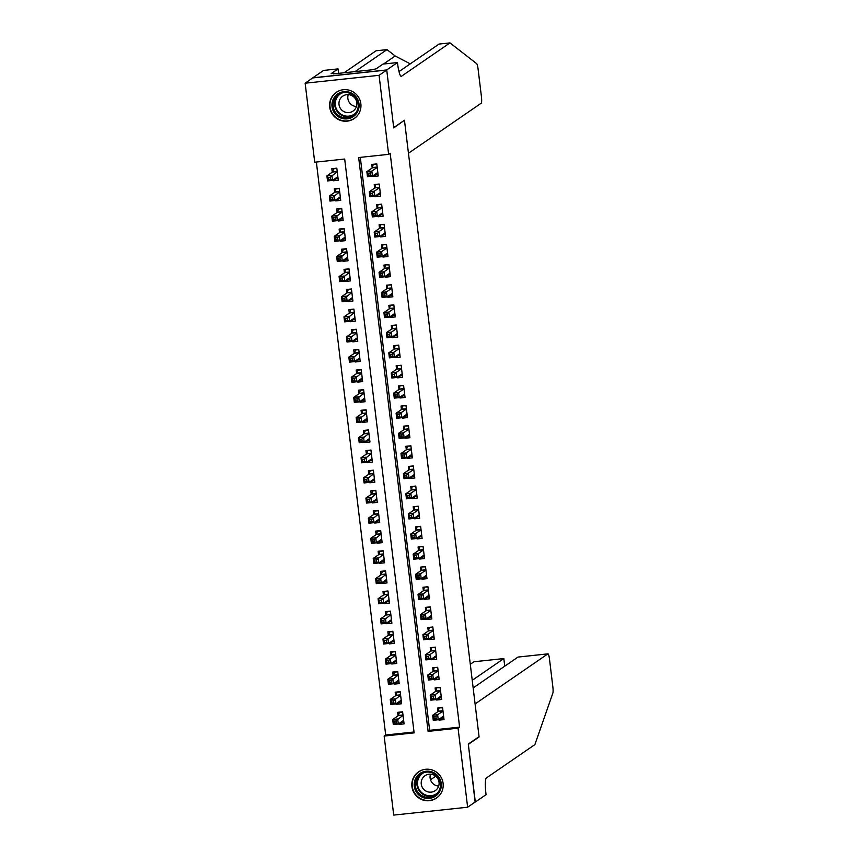 <?xml version="1.0" encoding="UTF-8"?>
<svg xmlns="http://www.w3.org/2000/svg" width="858" height="858" viewBox="0 0 858 858"><rect width="100%" height="100%" fill="white"/><g stroke="black" fill="none" stroke-linecap="round" stroke-linejoin="round"><path stroke-width="1.29" d="M360.853 103.775A15.884 15.605 55.5 0 1 354.268 118.522A15.884 15.605 55.5 0 1 329.697 107.1A15.884 15.605 55.5 0 1 336.272 92.353A15.884 15.605 55.5 0 1 360.853 103.775M443.093 783.322A15.884 15.605 55.5 0 1 436.507 798.069A15.884 15.605 55.5 0 1 411.926 786.647A15.884 15.605 55.5 0 1 418.511 771.9A15.884 15.605 55.5 0 1 443.093 783.322M393.715 815.1L384.159 736.067L414.124 732.871L344.68 159.03L314.714 162.226L305.148 83.205L379.064 75.322L388.631 154.343L358.665 157.54L428.099 731.381L458.065 728.185L467.631 807.217L393.715 815.1M316.355 162.055L385.692 735.016L384.159 736.067M386.722 69.938L393.704 127.627L404.45 120.227L408.451 153.25L481.22 103.196A6.103 0.987 83.9 0 0 481.413 96.525L478.088 69.037A6.103 0.987 83.9 0 0 476.673 63.664L449.978 42.9L401.458 76.265A14.254 2.306 -96.1 0 1 401.265 76.341A14.254 2.306 -96.1 0 1 397.608 63.653L397.469 62.548L386.722 69.938L312.816 77.821L305.148 83.205M373.144 175.665L373.241 176.512L378.239 175.976L376.78 163.899L371.782 164.425L372.211 167.953M375.579 195.796L375.675 196.643L380.673 196.107L379.215 184.03L374.217 184.567L374.646 188.084M378.013 215.937L378.121 216.774L383.108 216.248L381.649 204.161L376.651 204.697L377.08 208.226M380.448 236.068L380.555 236.915L385.542 236.379L384.084 224.303L379.086 224.828L379.515 228.357M382.882 256.199L382.99 257.046L387.988 256.521L386.518 244.433L381.531 244.97L381.949 248.488M385.328 276.34L385.424 277.188L390.422 276.651L388.953 264.564L383.966 265.101L384.395 268.629M387.762 296.471L387.859 297.318L392.857 296.782L391.398 284.706L386.4 285.231L386.829 288.76M390.197 316.613L390.304 317.449L395.291 316.924L393.833 304.837L388.835 305.373L389.264 308.891M392.632 336.744L392.739 337.591L397.726 337.055L396.267 324.978L391.269 325.504L391.698 329.032M395.066 356.874L395.173 357.722L400.171 357.185L398.702 345.109L393.715 345.645L394.133 349.163M397.511 377.016L397.608 377.852L402.606 377.327L401.136 365.24L396.149 365.776L396.578 369.294M399.946 397.147L400.043 397.994L405.04 397.458L403.582 385.381L398.584 385.907L399.013 389.435M402.381 417.278L402.477 418.125L407.475 417.589L406.016 405.512L401.018 406.049L401.447 409.566M404.815 437.419L404.922 438.256L409.909 437.73L408.451 425.643L403.453 426.179L403.882 429.708M407.25 457.55L407.357 458.397L412.344 457.861L410.885 445.785L405.888 446.31L406.317 449.839M409.684 477.681L409.792 478.528L414.789 478.003L413.32 465.915L408.333 466.452L408.751 469.969M412.13 497.822L412.226 498.67L417.224 498.133L415.765 486.046L410.767 486.583L411.196 490.111M414.564 517.953L414.661 518.8L419.659 518.264L418.2 506.188L413.202 506.724L413.631 510.242M416.999 538.095L417.106 538.931L422.093 538.406L420.635 526.319L415.637 526.855L416.066 530.373M419.433 558.226L419.541 559.073L424.528 558.537L423.069 546.46L418.071 546.986L418.5 550.514M421.868 578.356L421.975 579.204L426.973 578.667L425.504 566.591L420.517 567.127L420.935 570.645M424.313 598.498L424.41 599.334L429.408 598.809L427.938 586.722L422.951 587.258L423.38 590.776M426.748 618.629L426.844 619.476L431.842 618.94L430.384 606.863L425.386 607.389L425.815 610.917M429.182 638.76L429.279 639.607L434.277 639.071L432.818 626.994L427.82 627.53L428.249 631.048M431.617 658.901L431.724 659.738L436.711 659.212L435.253 647.125L430.255 647.661L430.684 651.19M434.051 679.032L434.159 679.879L439.146 679.343L437.687 667.267L432.7 667.792L433.118 671.321M436.497 699.163L436.593 700.01L441.591 699.485L440.122 687.397L435.135 687.934L435.553 691.451M402.091 722.339L399.077 724.409L398.981 723.562M399.077 724.409L404.075 723.873L402.606 711.797L397.619 712.333L398.048 715.851M399.656 702.198L396.643 704.279L396.535 703.431M396.643 704.279L401.641 703.742L400.171 691.666L395.184 692.192L395.602 695.72M397.222 682.067L394.208 684.137L394.101 683.3M394.208 684.137L399.195 683.611L397.737 671.524L392.739 672.061L393.168 675.578M394.787 661.936L391.774 664.006L391.666 663.159M391.774 664.006L396.761 663.47L395.302 651.394L390.304 651.919L390.733 655.448M392.342 641.795L389.328 643.875L389.232 643.028M389.328 643.875L394.326 643.339L392.867 631.252L387.87 631.788L388.299 635.317M389.907 621.664L386.894 623.734L386.797 622.887M386.894 623.734L391.891 623.208L390.422 611.121L385.435 611.657L385.864 615.175M387.473 601.533L384.459 603.603L384.352 602.756M384.459 603.603L389.457 603.067L387.988 590.99L383 591.516L383.419 595.044M385.038 581.392L382.024 583.461L381.917 582.625M382.024 583.461L387.012 582.936L385.553 570.849L380.555 571.385L380.984 574.914M382.604 561.261L379.59 563.331L379.483 562.483M379.59 563.331L384.577 562.794L383.118 550.718L378.121 551.254L378.55 554.772M380.158 541.119L377.145 543.2L377.048 542.353M377.145 543.2L382.142 542.664L380.684 530.587L375.686 531.113L376.115 534.641M377.724 520.988L374.71 523.058L374.614 522.222M374.71 523.058L379.708 522.533L378.249 510.446L373.251 510.982L373.68 514.5M375.289 500.858L372.275 502.927L372.168 502.08M372.275 502.927L377.273 502.391L375.804 490.315L370.817 490.851L371.235 494.369M372.855 480.716L369.841 482.797L369.734 481.949M369.841 482.797L374.828 482.26L373.369 470.184L368.382 470.71L368.801 474.238M370.42 460.585L367.406 462.655L367.299 461.819M367.406 462.655L372.393 462.13L370.935 450.042L365.937 450.579L366.366 454.096M367.975 440.454L364.961 442.524L364.864 441.677M364.961 442.524L369.959 441.988L368.5 429.912L363.502 430.437L363.931 433.966M365.54 420.313L362.526 422.393L362.43 421.546M362.526 422.393L367.524 421.857L366.066 409.77L361.068 410.306L361.497 413.835M363.106 400.182L360.092 402.252L359.995 401.405M360.092 402.252L365.09 401.716L363.62 389.639L358.633 390.175L359.062 393.693M360.671 380.051L357.657 382.121L357.55 381.274M357.657 382.121L362.655 381.585L361.186 369.508L356.199 370.034L356.617 373.562M358.236 359.91L355.223 361.979L355.115 361.143M355.223 361.979L360.21 361.454L358.751 349.367L353.753 349.903L354.182 353.432M355.802 339.779L352.788 341.849L352.681 341.001M352.788 341.849L357.775 341.312L356.317 329.236L351.319 329.772L351.748 333.29M353.357 319.637L350.343 321.718L350.246 320.871M350.343 321.718L355.341 321.182L353.882 309.105L348.884 309.631L349.313 313.159M350.922 299.506L347.908 301.576L347.812 300.74M347.908 301.576L352.906 301.051L351.437 288.964L346.45 289.5L346.879 293.018M348.487 279.376L345.474 281.445L345.366 280.598M345.474 281.445L350.472 280.909L349.002 268.833L344.015 269.369L344.433 272.887M346.053 259.234L343.039 261.315L342.932 260.467M343.039 261.315L348.026 260.778L346.568 248.702L341.57 249.228L341.999 252.756M343.618 239.103L340.605 241.173L340.497 240.337M340.605 241.173L345.592 240.648L344.133 228.56L339.135 229.097L339.564 232.615M341.173 218.972L338.159 221.042L338.063 220.195M338.159 221.042L343.157 220.506L341.699 208.43L336.701 208.955L337.13 212.484M338.738 198.831L335.725 200.911L335.628 200.064M335.725 200.911L340.723 200.375L339.264 188.288L334.266 188.824L334.695 192.353M385.692 735.016L414.017 731.992M333.194 179.923L333.29 180.77L338.288 180.234L336.819 168.157L331.832 168.694L332.25 172.211M360.306 157.368L429.644 730.33L459.598 727.134L390.165 153.292L388.631 154.343M438.931 719.304L439.028 720.152L444.026 719.615L442.567 707.528L437.569 708.065L437.998 711.593M312.827 77.928L386.744 70.034L393.747 127.928L403.925 120.592M404.493 120.528L479.054 736.657L468.307 744.047L475.311 801.93L467.631 807.217M386.744 70.034L379.064 75.322M459.598 727.134L458.065 728.185M429.644 730.33L428.099 731.381M442.042 718.071L439.028 720.152M336.304 178.7L333.29 180.77M439.607 697.94L436.593 700.01M437.172 677.809L434.159 679.879M434.738 657.668L431.724 659.738M432.293 637.537L429.279 639.607M429.858 617.395L426.844 619.476M427.423 597.265L424.41 599.334M424.989 577.134L421.975 579.204M422.554 556.992L419.541 559.073M420.12 536.861L417.106 538.931M417.674 516.731L414.661 518.8M415.24 496.589L412.226 498.67M412.805 476.458L409.792 478.528M410.371 456.327L407.357 458.397M407.936 436.186L404.922 438.256M405.491 416.055L402.477 418.125M403.056 395.913L400.043 397.994M400.622 375.783L397.608 377.852M398.187 355.652L395.173 357.722M395.752 335.51L392.739 337.591M393.318 315.379L390.304 317.449M390.873 295.249L387.859 297.318M388.438 275.107L385.424 277.188M386.003 254.976L382.99 257.046M383.569 234.845L380.555 236.915M381.134 214.704L378.121 216.774M378.689 194.573L375.675 196.643M376.254 174.431L373.241 176.512M440.465 718.243L443.811 717.889M439.446 707.861L442.599 707.818M435.928 716.677L433.934 716.891L434.18 718.907L436.175 718.693L435.928 716.677L437.644 714.735L438.256 719.765L433.258 720.302L432.657 715.261L437.644 714.735L442.985 711.057M443.597 716.087L438.256 719.765L436.175 718.693M433.934 716.891L432.657 715.261L438.245 711.421L438.953 708.204M434.18 718.907L433.258 720.302M399.496 712.129L398.284 715.679L392.696 719.53L397.694 718.993L398.305 724.023L403.646 720.355M402.649 712.076L399.002 712.472M403.861 722.146L400.514 722.5M396.224 722.951L398.305 724.023L393.307 724.56L392.696 719.53L393.983 721.149L394.23 723.165L396.224 722.951L395.978 720.935L393.983 721.149M403.035 715.315L395.978 720.935M393.307 724.56L394.23 723.165M438.61 776.769A13.739 13.514 55.5 0 1 435.918 795.859A13.739 13.514 55.5 0 1 416.902 792.856A13.739 13.514 55.5 0 1 419.583 773.766A13.739 13.514 55.5 0 1 438.61 776.769M417.857 792.149A12.72 12.505 -124.5 0 0 435.113 795.194A12.72 12.505 -124.5 0 0 437.955 777.262A12.72 12.505 -124.5 0 0 420.699 774.227A12.72 12.505 -124.5 0 0 417.857 792.149M438.674 786.078A9.063 8.902 55.5 0 1 430.48 774.173M422.994 788.47A9.063 8.902 -124.5 0 0 435.285 790.626A9.063 8.902 -124.5 0 0 437.301 777.863A9.063 8.902 -124.5 0 0 425.01 775.707A9.063 8.902 -124.5 0 0 422.994 788.47M423.487 769.658A15.776 15.508 -124.5 0 0 415.293 794.047A15.776 15.508 -124.5 0 0 440.379 794.218M356.37 97.222A13.739 13.514 55.5 0 1 353.689 116.313A13.739 13.514 55.5 0 1 334.663 113.31A13.739 13.514 55.5 0 1 337.355 94.219A13.739 13.514 55.5 0 1 356.37 97.222M335.617 112.602A12.72 12.505 -124.5 0 0 352.885 115.648A12.72 12.505 -124.5 0 0 355.727 97.715A12.72 12.505 -124.5 0 0 338.46 94.68A12.72 12.505 -124.5 0 0 335.617 112.602M356.435 106.531A9.063 8.902 55.5 0 1 348.241 94.616M340.755 108.923A9.063 8.902 -124.5 0 0 353.046 111.079A9.063 8.902 -124.5 0 0 355.073 98.316A9.063 8.902 -124.5 0 0 342.782 96.15A9.063 8.902 -124.5 0 0 340.755 108.923M341.248 90.111A15.776 15.508 -124.5 0 0 333.054 114.5A15.776 15.508 -124.5 0 0 358.151 114.672M475.128 802.058L468.339 744.347L479.086 736.958L475.085 703.935L547.865 653.882L517.996 657.067L473.155 687.912M518.264 657.046L547.94 653.85A6.103 0.987 83.9 0 1 549.517 659.287L552.842 686.775A6.103 0.987 83.9 0 1 552.852 693.125L534.888 744.594L486.379 777.959A14.254 2.306 83.9 0 0 485.928 793.532L486.068 794.647L475.321 802.037M430.501 779.793L435.725 776.211M478.528 737.022L479.086 736.958M472.232 680.308L503.818 658.579L473.948 661.775A6.103 0.987 -96.1 0 1 474.034 661.743A6.103 0.987 -96.1 0 1 474.12 661.754M470.291 664.285L473.948 661.775M504.815 666.14L503.818 658.579L504.74 666.194M410.263 63.857L395.184 55.985L387.001 49.614L355.04 71.6M387.001 49.614L376.061 50.783L344.101 72.769M449.978 42.9L439.039 44.069L399.002 71.6M397.469 62.548L382.99 64.093L376.115 68.822L371.997 69.798L333.44 73.906L334.363 73.273L331.167 73.616L338.041 68.887L323.563 70.431L312.816 77.821M338.588 73.359L338.041 68.887M438.03 698.112L441.377 697.747M437.012 687.73L440.165 687.687M433.494 696.546L431.499 696.75L431.746 698.766L433.74 698.551L433.494 696.546L435.21 694.594L435.821 699.635L430.823 700.16L430.212 695.13L435.21 694.594L440.551 690.926M441.162 695.956L435.821 699.635L433.74 698.551M431.499 696.75L430.212 695.13L435.8 691.291L436.507 688.073M431.746 698.766L430.823 700.16M435.596 677.97L438.942 677.616M434.577 667.599L437.719 667.545M431.059 676.404L429.064 676.619L429.3 678.635L431.306 678.421L431.059 676.404L432.775 674.463L433.387 679.493L428.389 680.029L427.777 674.999L432.775 674.463L438.116 670.784M438.728 675.825L433.387 679.493L431.306 678.421M429.064 676.619L427.777 674.999L433.365 671.149L434.073 667.942M429.3 678.635L428.389 680.029M433.161 657.839L436.507 657.485M432.132 647.458L435.285 647.415M428.625 656.273L426.619 656.488L426.866 658.494L428.861 658.29L428.625 656.273L430.341 654.332L430.941 659.362L425.954 659.899L425.343 654.858L430.341 654.332L435.682 650.654M436.293 655.684L430.941 659.362L428.861 658.29M426.619 656.488L425.343 654.858L430.93 651.018L431.638 647.801M426.866 658.494L425.954 659.899M430.727 637.698L434.073 637.344M429.697 627.327L432.85 627.284M426.19 636.132L424.184 636.346L424.431 638.363L426.426 638.148L426.19 636.132L427.895 634.191L428.507 639.231L423.52 639.757L422.908 634.727L427.895 634.191L433.247 630.523M433.848 635.553L428.507 639.231L426.426 638.148M424.184 636.346L422.908 634.727L428.496 630.877L429.204 627.67M424.431 638.363L423.52 639.757M397.061 691.998L395.849 695.548L390.261 699.388L395.259 698.862L395.87 703.892L401.212 700.214M400.203 691.945L396.557 692.331M401.426 702.016L398.08 702.37M393.79 702.82L395.87 703.892L390.873 704.429L390.261 699.388L391.548 701.018L391.784 703.034L393.79 702.82L393.543 700.804L391.548 701.018M400.6 695.184L393.543 700.804M390.873 704.429L391.784 703.034M394.616 671.857L393.414 675.418L387.827 679.257L392.825 678.721L393.425 683.762L398.777 680.083M397.769 671.814L394.122 672.2M398.991 681.874L395.645 682.239M391.345 682.678L393.425 683.762L388.438 684.287L387.827 679.257L389.114 680.887L389.35 682.893L391.345 682.678L391.109 680.673L389.114 680.887M398.166 675.053L391.109 680.673M388.438 684.287L389.35 682.893M392.181 651.726L390.98 655.276L385.392 659.126L390.379 658.59L390.991 663.62L396.332 659.952M395.334 651.672L391.688 652.069M396.557 661.743L393.211 662.097M388.91 662.548L390.991 663.62L386.003 664.156L385.392 659.126L386.668 660.746L386.915 662.762L388.91 662.548L388.674 660.531L386.668 660.746M395.731 654.911L388.674 660.531M386.003 664.156L386.915 662.762M389.746 631.585L388.545 635.145L382.958 638.985L387.945 638.459L388.556 643.489L393.897 639.811M392.9 631.542L389.253 631.928M394.112 641.612L390.776 641.966M386.475 642.417L388.556 643.489L383.558 644.026L382.958 638.985L384.234 640.615L384.481 642.631L386.475 642.417L386.229 640.4L384.234 640.615M393.286 634.781L386.229 640.4M383.558 644.026L384.481 642.631M428.292 617.567L431.628 617.213M427.263 607.196L430.416 607.142M423.745 616.001L421.75 616.216L421.997 618.232L423.991 618.017L423.745 616.001L425.461 614.06L426.072 619.09L421.074 619.626L420.474 614.585L425.461 614.06L430.802 610.381M431.413 615.422L426.072 619.09L423.991 618.017M421.75 616.216L420.474 614.585L426.061 610.746L426.769 607.528M421.997 618.232L421.074 619.626M387.312 611.454L386.1 615.014L380.512 618.854L385.51 618.318L386.121 623.358L391.462 619.68M390.465 611.411L386.819 611.797M391.677 621.471L388.331 621.835M384.041 622.275L386.121 623.358L381.124 623.884L380.512 618.854L381.799 620.473L382.046 622.49L384.041 622.275L383.794 620.27L381.799 620.473M390.851 614.65L383.794 620.27M381.124 623.884L382.046 622.49M425.847 597.436L429.193 597.071M424.828 587.054L427.981 587.011M421.31 595.87L419.315 596.085L419.562 598.09L421.557 597.876L421.31 595.87L423.026 593.918L423.637 598.959L418.64 599.485L418.028 594.455L423.026 593.918L428.367 590.25M428.979 595.28L423.637 598.959L421.557 597.876M419.315 596.085L418.028 594.455L423.616 590.615L424.335 587.398M419.562 598.09L418.64 599.485M384.877 591.323L383.665 594.873L378.078 598.723L383.076 598.187L383.687 603.217L389.028 599.549M388.02 591.269L384.373 591.666M389.242 601.34L385.896 601.694M381.606 602.144L383.687 603.217L378.689 603.753L378.078 598.723L379.365 600.343L379.601 602.359L381.606 602.144L381.36 600.128L379.365 600.343M388.417 594.508L381.36 600.128M378.689 603.753L379.601 602.359M423.412 577.295L426.758 576.941M422.393 566.923L425.536 566.87M418.876 575.729L416.881 575.943L417.117 577.96L419.122 577.745L418.876 575.729L420.592 573.788L421.203 578.818L416.205 579.354L415.594 574.324L420.592 573.788L425.933 570.109M426.544 575.15L421.203 578.818L419.122 577.745M416.881 575.943L415.594 574.324L421.181 570.473L421.889 567.267M417.117 577.96L416.205 579.354M382.432 571.181L381.231 574.742L375.643 578.582L380.641 578.056L381.242 583.086L386.593 579.407M385.585 571.138L381.939 571.525M386.808 581.209L383.462 581.563M379.172 582.014L381.242 583.086L376.254 583.622L375.643 578.582L376.93 580.212L377.166 582.217L379.172 582.014L378.925 579.997L376.93 580.212M385.982 574.377L378.925 579.997M376.254 583.622L377.166 582.217M420.978 557.164L424.324 556.81M419.948 546.793L423.101 546.739M416.441 555.598L414.446 555.812L414.682 557.829L416.688 557.614L416.441 555.598L418.157 553.657L418.758 558.687L413.771 559.223L413.159 554.182L418.157 553.657L423.498 549.978M424.109 555.008L418.758 558.687L416.688 557.614M414.446 555.812L413.159 554.182L418.747 550.343L419.455 547.125M414.682 557.829L413.771 559.223M379.997 551.05L378.796 554.6L373.209 558.451L378.206 557.915L378.807 562.955L384.148 559.277M383.151 551.008L379.504 551.394M384.373 561.068L381.027 561.422M376.726 561.872L378.807 562.955L373.82 563.481L373.209 558.451L374.485 560.07L374.731 562.087L376.726 561.872L376.49 559.856L374.485 560.07M383.547 554.247L376.49 559.856M373.82 563.481L374.731 562.087M418.543 537.033L421.889 536.668M417.514 526.651L420.667 526.608M414.006 535.467L412.001 535.682L412.248 537.687L414.242 537.473L414.006 535.467L415.712 533.515L416.323 538.556L411.336 539.081L410.725 534.051L415.712 533.515L421.064 529.847M421.664 534.877L416.323 538.556L414.242 537.473M412.001 535.682L410.725 534.051L416.312 530.212L417.02 526.994M412.248 537.687L411.336 539.081M377.563 530.92L376.362 534.47L370.774 538.309L375.761 537.784L376.372 542.814L381.713 539.146M380.716 530.866L377.07 531.252M381.939 540.937L378.593 541.291M374.292 541.741L376.372 542.814L371.375 543.35L370.774 538.309L372.05 539.939L372.297 541.956L374.292 541.741L374.045 539.725L372.05 539.939M381.102 534.105L374.045 539.725M371.375 543.35L372.297 541.956M416.109 516.891L419.444 516.537M415.079 506.52L418.232 506.467M411.561 515.326L409.566 515.54L409.813 517.556L411.808 517.342L411.561 515.326L413.277 513.384L413.888 518.414L408.891 518.951L408.29 513.921L413.277 513.384L418.618 509.706M419.23 514.746L413.888 518.414L411.808 517.342M409.566 515.54L408.29 513.921L413.878 510.07L414.586 506.864M409.813 517.556L408.891 518.951M375.128 510.778L373.927 514.339L368.339 518.178L373.327 517.642L373.938 522.683L379.279 519.004M378.281 510.735L374.635 511.121M379.493 520.795L376.147 521.16M371.857 521.6L373.938 522.683L368.94 523.208L368.339 518.178L369.616 519.809L369.862 521.814L371.857 521.6L371.611 519.594L369.616 519.809M378.668 513.974L371.611 519.594M368.94 523.208L369.862 521.814M413.663 496.761L417.009 496.407M412.644 486.379L415.798 486.336M409.127 495.195L407.132 495.409L407.378 497.425L409.373 497.211L409.127 495.195L410.843 493.253L411.454 498.284L406.456 498.82L405.845 493.779L410.843 493.253L416.184 489.575M416.795 494.605L411.454 498.284L409.373 497.211M407.132 495.409L405.845 493.779L411.443 489.939L412.151 486.722M407.378 497.425L406.456 498.82M372.694 490.647L371.482 494.197L365.894 498.048L370.892 497.511L371.503 502.541L376.844 498.873M375.847 490.594L372.19 490.99M377.059 500.664L373.713 501.018M369.423 501.469L371.503 502.541L366.505 503.078L365.894 498.048L367.181 499.667L367.428 501.683L369.423 501.469L369.176 499.453L367.181 499.667M376.233 493.833L369.176 499.453M366.505 503.078L367.428 501.683M411.229 476.63L414.575 476.265M410.21 466.248L413.363 466.205M406.692 475.064L404.697 475.268L404.944 477.284L406.939 477.069L406.692 475.064L408.408 473.112L409.019 478.153L404.021 478.678L403.41 473.648L408.408 473.112L413.749 469.444M414.36 474.474L409.019 478.153L406.939 477.069M404.697 475.268L403.41 473.648L408.998 469.809L409.706 466.591M404.944 477.284L404.021 478.678M370.259 470.516L369.047 474.066L363.46 477.906L368.457 477.38L369.069 482.411L374.41 478.732M373.402 470.463L369.755 470.849M374.624 480.534L371.278 480.888M366.988 481.338L369.069 482.411L364.071 482.947L363.46 477.906L364.747 479.536L364.982 481.553L366.988 481.338L366.741 479.322L364.747 479.536M373.798 473.702L366.741 479.322M364.071 482.947L364.982 481.553M408.794 456.488L412.14 456.134M407.764 446.117L410.918 446.063M404.257 454.922L402.263 455.137L402.499 457.153L404.504 456.939L404.257 454.922L405.973 452.981L406.585 458.011L401.587 458.547L400.976 453.517L405.973 452.981L411.314 449.302M411.926 454.343L406.585 458.011L404.504 456.939M402.263 455.137L400.976 453.517L406.563 449.667L407.271 446.46M402.499 457.153L401.587 458.547M367.814 450.375L366.613 453.936L361.025 457.775L366.023 457.239L366.623 462.28L371.975 458.601M370.967 450.332L367.321 450.718M372.19 460.392L368.843 460.757M364.543 461.196L366.623 462.28L361.636 462.805L361.025 457.775L362.301 459.405L362.548 461.411L364.543 461.196L364.307 459.191L362.301 459.405M371.364 453.571L364.307 459.191M361.636 462.805L362.548 461.411M406.36 436.357L409.706 436.003M405.33 425.976L408.483 425.933M401.823 434.791L399.817 435.006L400.064 437.012L402.059 436.808L401.823 434.791L403.539 432.85L404.139 437.88L399.152 438.417L398.541 433.376L403.539 432.85L408.88 429.172M409.491 434.202L404.139 437.88L402.059 436.808M399.817 435.006L398.541 433.376L404.129 429.536L404.837 426.319M400.064 437.012L399.152 438.417M365.379 430.244L364.178 433.794L358.59 437.644L363.577 437.108L364.189 442.138L369.53 438.47M368.532 430.19L364.886 430.587M369.755 440.261L366.409 440.615M362.108 441.066L364.189 442.138L359.202 442.674L358.59 437.644L359.867 439.264L360.113 441.28L362.108 441.066L361.872 439.049L359.867 439.264M368.929 433.429L361.872 439.049M359.202 442.674L360.113 441.28M403.925 416.216L407.271 415.862M402.895 405.845L406.049 405.802M399.378 414.65L397.383 414.864L397.629 416.881L399.624 416.666L399.378 414.65L401.094 412.709L401.705 417.749L396.718 418.275L396.106 413.245L401.094 412.709L406.445 409.041M407.046 414.071L401.705 417.749L399.624 416.666M397.383 414.864L396.106 413.245L401.694 409.395L402.402 406.188M397.629 416.881L396.718 418.275M362.945 410.103L361.744 413.663L356.156 417.503L361.143 416.977L361.754 422.007L367.095 418.329M366.098 410.06L362.451 410.446M367.31 420.13L363.974 420.484M359.674 420.935L361.754 422.007L356.756 422.544L356.156 417.503L357.432 419.133L357.679 421.149L359.674 420.935L359.427 418.919L357.432 419.133M366.484 413.299L359.427 418.919M356.756 422.544L357.679 421.149M401.48 396.085L404.826 395.731M400.461 385.714L403.614 385.66M396.943 394.519L394.948 394.734L395.195 396.75L397.19 396.535L396.943 394.519L398.659 392.578L399.27 397.608L394.272 398.144L393.672 393.103L398.659 392.578L404 388.899M404.611 393.94L399.27 397.608L397.19 396.535M394.948 394.734L393.672 393.103L399.26 389.264L399.967 386.046M395.195 396.75L394.272 398.144M360.51 389.972L359.298 393.532L353.711 397.372L358.708 396.836L359.32 401.876L364.661 398.198M363.663 389.929L360.017 390.315M364.875 399.989L361.529 400.354M357.239 400.793L359.32 401.876L354.322 402.402L353.711 397.372L354.998 398.991L355.244 401.008L357.239 400.793L356.992 398.788L354.998 398.991M364.049 393.168L356.992 398.788M354.322 402.402L355.244 401.008M399.045 375.954L402.391 375.589M398.026 365.572L401.179 365.529M394.508 374.388L392.514 374.603L392.76 376.608L394.755 376.394L394.508 374.388L396.224 372.436L396.836 377.477L391.838 378.003L391.227 372.973L396.224 372.436L401.565 368.768M402.177 373.798L396.836 377.477L394.755 376.394M392.514 374.603L391.227 372.973L396.814 369.133L397.522 365.916M392.76 376.608L391.838 378.003M358.076 369.841L356.864 373.391L351.276 377.241L356.274 376.705L356.885 381.735L362.226 378.067M361.218 369.787L357.571 370.184M362.441 379.858L359.094 380.212M354.804 380.662L356.885 381.735L351.887 382.271L351.276 377.241L352.563 378.861L352.799 380.877L354.804 380.662L354.558 378.646L352.563 378.861M361.615 373.026L354.558 378.646M351.887 382.271L352.799 380.877M396.611 355.813L399.957 355.459M395.592 345.442L398.734 345.388M392.074 354.247L390.079 354.461L390.315 356.478L392.321 356.263L392.074 354.247L393.79 352.306L394.401 357.336L389.403 357.872L388.792 352.842L393.79 352.306L399.131 348.627M399.742 353.668L394.401 357.336L392.321 356.263M390.079 354.461L388.792 352.842L394.38 348.991L395.088 345.785M390.315 356.478L389.403 357.872M355.63 349.699L354.429 353.26L348.841 357.1L353.839 356.574L354.44 361.604L359.792 357.925M358.783 349.656L355.137 350.043M360.006 359.727L356.66 360.081M352.37 360.532L354.44 361.604L349.453 362.14L348.841 357.1L350.128 358.73L350.364 360.735L352.37 360.532L352.123 358.515L350.128 358.73M359.18 352.895L352.123 358.515M349.453 362.14L350.364 360.735M394.176 335.682L397.522 335.328M393.146 325.311L396.299 325.257M389.639 334.116L387.634 334.33L387.88 336.347L389.875 336.132L389.639 334.116L391.355 332.175L391.956 337.205L386.969 337.741L386.357 332.7L391.355 332.175L396.696 328.496M397.308 333.526L391.956 337.205L389.875 336.132M387.634 334.33L386.357 332.7L391.945 328.861L392.653 325.643M387.88 336.347L386.969 337.741M353.196 329.569L351.995 333.119L346.407 336.969L351.394 336.433L352.005 341.473L357.346 337.795M356.349 329.526L352.702 329.912M357.571 339.586L354.225 339.94M349.925 340.39L352.005 341.473L347.018 341.999L346.407 336.969L347.683 338.588L347.93 340.605L349.925 340.39L349.689 338.374L347.683 338.588M356.746 332.765L349.689 338.374M347.018 341.999L347.93 340.605M391.741 315.551L395.088 315.186M390.712 305.169L393.865 305.126M387.205 313.985L385.199 314.2L385.446 316.205L387.441 315.991L387.205 313.985L388.91 312.033L389.521 317.074L384.534 317.599L383.923 312.569L388.91 312.033L394.262 308.365M394.862 313.395L389.521 317.074L387.441 315.991M385.199 314.2L383.923 312.569L389.511 308.73L390.218 305.512M385.446 316.205L384.534 317.599M350.761 309.438L349.56 312.988L343.972 316.827L348.959 316.302L349.571 321.332L354.912 317.664M353.914 309.384L350.268 309.77M355.126 319.455L351.791 319.809M347.49 320.259L349.571 321.332L344.573 321.868L343.972 316.827L345.248 318.457L345.495 320.474L347.49 320.259L347.243 318.243L345.248 318.457M354.3 312.623L347.243 318.243M344.573 321.868L345.495 320.474M389.307 295.409L392.642 295.055M388.277 285.038L391.43 284.985M384.759 293.844L382.765 294.058L383.011 296.074L385.006 295.86L384.759 293.844L386.475 291.902L387.087 296.932L382.089 297.469L381.488 292.439L386.475 291.902L391.816 288.224M392.428 293.264L387.087 296.932L385.006 295.86M382.765 294.058L381.488 292.439L387.076 288.588L387.784 285.382M383.011 296.074L382.089 297.469M348.327 289.296L347.125 292.857L341.527 296.696L346.525 296.16L347.136 301.201L352.477 297.522M351.48 289.253L347.833 289.639M352.692 299.313L349.345 299.678M345.055 300.118L347.136 301.201L342.138 301.726L341.527 296.696L342.814 298.327L343.061 300.332L345.055 300.118L344.809 298.112L342.814 298.327M351.866 292.492L344.809 298.112M342.138 301.726L343.061 300.332M386.861 275.279L390.208 274.925M385.843 264.897L388.996 264.854M382.325 273.713L380.33 273.927L380.577 275.944L382.571 275.729L382.325 273.713L384.041 271.772L384.652 276.802L379.654 277.338L379.043 272.297L384.041 271.772L389.382 268.093M389.993 273.123L384.652 276.802L382.571 275.729M380.33 273.927L379.043 272.297L384.631 268.457L385.349 265.24M380.577 275.944L379.654 277.338M345.892 269.165L344.68 272.715L339.092 276.566L344.09 276.029L344.701 281.059L350.043 277.391M349.045 269.112L345.388 269.509M350.257 279.182L346.911 279.536M342.621 279.987L344.701 281.059L339.704 281.596L339.092 276.566L340.379 278.185L340.626 280.201L342.621 279.987L342.374 277.971L340.379 278.185M349.431 272.351L342.374 277.971M339.704 281.596L340.626 280.201M384.427 255.148L387.773 254.783M383.408 244.766L386.55 244.723M379.89 253.582L377.895 253.786L378.131 255.802L380.137 255.587L379.89 253.582L381.606 251.63L382.218 256.671L377.22 257.196L376.608 252.166L381.606 251.63L386.947 247.962M387.559 252.992L382.218 256.671L380.137 255.587M377.895 253.786L376.608 252.166L382.196 248.327L382.904 245.109M378.131 255.802L377.22 257.196M343.447 249.034L342.245 252.584L336.658 256.424L341.656 255.898L342.267 260.929L347.608 257.25M346.6 248.981L342.953 249.367M347.822 259.052L344.476 259.406M340.186 259.856L342.267 260.929L337.269 261.465L336.658 256.424L337.945 258.054L338.181 260.071L340.186 259.856L339.94 257.84L337.945 258.054M346.997 252.22L339.94 257.84M337.269 261.465L338.181 260.071M381.992 235.006L385.339 234.652M380.963 224.635L384.116 224.582M377.456 233.44L375.461 233.655L375.697 235.671L377.702 235.457L377.456 233.44L379.172 231.499L379.772 236.529L374.785 237.065L374.174 232.035L379.172 231.499L384.513 227.82M385.124 232.861L379.772 236.529L377.702 235.457M375.461 233.655L374.174 232.035L379.762 228.185L380.469 224.978M375.697 235.671L374.785 237.065M341.012 228.893L339.811 232.454L334.223 236.293L339.221 235.757L339.822 240.798L345.163 237.119M344.165 228.85L340.519 229.236M345.388 238.91L342.042 239.275M337.741 239.714L339.822 240.798L334.834 241.323L334.223 236.293L335.499 237.923L335.746 239.929L337.741 239.714L337.505 237.709L335.499 237.923M344.562 232.089L337.505 237.709M334.834 241.323L335.746 239.929M379.558 214.875L382.904 214.521M378.528 204.494L381.681 204.451M375.021 213.31L373.016 213.524L373.262 215.53L375.257 215.326L375.021 213.31L376.737 211.368L377.338 216.398L372.351 216.935L371.739 211.894L376.737 211.368L382.078 207.69M382.679 212.72L377.338 216.398L375.257 215.326M373.016 213.524L371.739 211.894L377.327 208.054L378.035 204.837M373.262 215.53L372.351 216.935M338.578 208.762L337.376 212.312L331.789 216.162L336.776 215.626L337.387 220.656L342.728 216.988M341.731 208.708L338.084 209.105M342.953 218.779L339.607 219.133M335.306 219.584L337.387 220.656L332.4 221.192L331.789 216.162L333.065 217.782L333.312 219.798L335.306 219.584L335.06 217.567L333.065 217.782M342.127 211.947L335.06 217.567M332.4 221.192L333.312 219.798M377.123 194.734L380.469 194.38M376.094 184.363L379.247 184.32M372.576 193.168L370.581 193.382L370.828 195.399L372.822 195.184L372.576 193.168L374.292 191.227L374.903 196.268L369.905 196.793L369.305 191.763L374.292 191.227L379.633 187.559M380.244 192.589L374.903 196.268L372.822 195.184M370.581 193.382L369.305 191.763L374.892 187.913L375.6 184.706M370.828 195.399L369.905 196.793M336.143 188.621L334.942 192.181L329.354 196.021L334.341 195.495L334.952 200.525L340.294 196.847M339.296 188.578L335.65 188.964M340.508 198.648L337.162 199.002M332.872 199.453L334.952 200.525L329.955 201.062L329.354 196.021L330.63 197.651L330.877 199.667L332.872 199.453L332.625 197.437L330.63 197.651M339.682 191.817L332.625 197.437M329.955 201.062L330.877 199.667M374.678 174.603L378.024 174.249M373.659 164.232L376.812 164.178M370.141 173.037L368.146 173.252L368.393 175.268L370.388 175.053L370.141 173.037L371.857 171.096L372.469 176.126L367.471 176.662L366.859 171.621L371.857 171.096L377.198 167.417M377.81 172.458L372.469 176.126L370.388 175.053M368.146 173.252L366.859 171.621L372.458 167.782L373.166 164.564M368.393 175.268L367.471 176.662M333.708 168.49L332.496 172.05L326.909 175.89L331.907 175.354L332.518 180.394L337.859 176.716M336.862 168.447L333.204 168.833M338.073 178.507L334.727 178.872M330.437 179.311L332.518 180.394L327.52 180.92L326.909 175.89L328.196 177.509L328.442 179.526L330.437 179.311L330.191 177.306L328.196 177.509M337.248 171.686L330.191 177.306M327.52 180.92L328.442 179.526M442.975 710.917L438.245 711.421M442.942 710.703L438.341 711.196M398.38 715.454L402.992 714.971M398.284 715.679L403.024 715.175M435.896 794.605A12.72 12.505 55.5 0 1 421.514 773.702M423.809 772.683A12.302 12.098 -124.5 0 0 419.937 790.701A12.302 12.098 -124.5 0 0 437.677 792.835M353.657 115.058A12.72 12.505 55.5 0 1 339.285 94.155M341.57 93.136A12.302 12.098 -124.5 0 0 337.709 111.154A12.302 12.098 -124.5 0 0 355.437 113.288M395.184 55.985L383.483 64.039M440.54 690.776L435.8 691.291M440.508 690.572L435.896 691.065M438.095 670.645L433.365 671.149M438.073 670.43L433.462 670.924M435.66 650.514L430.93 651.018M435.639 650.3L431.027 650.793M433.226 630.373L428.496 630.877M433.204 630.169L428.592 630.662M395.946 695.323L400.557 694.83M395.849 695.548L400.579 695.044M393.511 675.192L398.123 674.699M393.414 675.418L398.144 674.914M391.076 655.051L395.688 654.568M390.98 655.276L395.71 654.772M388.642 634.92L393.243 634.427M388.545 635.145L393.275 634.641M430.791 610.242L426.061 610.746M430.759 610.027L426.158 610.521M386.207 614.789L390.808 614.296M386.1 615.014L390.84 614.5M428.356 590.111L423.616 590.615M428.324 589.896L423.713 590.39M383.762 594.648L388.374 594.154M383.665 594.873L388.395 594.369M425.911 569.969L421.181 570.473M425.89 569.766L421.278 570.248M381.327 574.517L385.939 574.023M381.231 574.742L385.961 574.238M423.477 549.839L418.747 550.343M423.455 549.624L418.843 550.117M378.893 554.386L383.505 553.893M378.796 554.6L383.526 554.096M421.042 529.708L416.312 530.212M421.021 529.493L416.409 529.987M376.458 534.244L381.07 533.751M376.362 534.47L381.091 533.966M418.607 509.566L413.878 510.07M418.575 509.362L413.974 509.845M374.024 514.114L378.625 513.62M373.927 514.339L378.657 513.835M416.173 489.435L411.443 489.939M416.141 489.221L411.54 489.714M371.578 493.972L376.19 493.489M371.482 494.197L376.222 493.693M413.728 469.294L408.998 469.809M413.706 469.09L409.094 469.583M369.144 473.841L373.756 473.348M369.047 474.066L373.777 473.562M411.293 449.163L406.563 449.667M411.272 448.949L406.66 449.442M366.709 453.71L371.321 453.217M366.613 453.936L371.342 453.432M408.858 429.032L404.129 429.536M408.837 428.818L404.225 429.311M364.275 433.569L368.886 433.086M364.178 433.794L368.908 433.29M406.424 408.891L401.694 409.395M406.402 408.687L401.791 409.18M361.84 413.438L366.441 412.945M361.744 413.663L366.473 413.159M403.989 388.76L399.26 389.264M403.957 388.545L399.356 389.039M359.395 393.307L364.006 392.814M359.298 393.532L364.039 393.018M401.555 368.629L396.814 369.133M401.523 368.414L396.911 368.908M356.96 373.166L361.572 372.672M356.864 373.391L361.593 372.887M399.109 348.487L394.38 348.991M399.088 348.284L394.476 348.766M354.526 353.035L359.137 352.541M354.429 353.26L359.159 352.756M396.675 328.357L391.945 328.861M396.653 328.142L392.042 328.635M352.091 332.904L356.703 332.411M351.995 333.119L356.724 332.614M394.24 308.226L389.511 308.73M394.219 308.011L389.607 308.505M349.656 312.762L354.257 312.269M349.56 312.988L354.29 312.484M391.806 288.084L387.076 288.588M391.774 287.88L387.173 288.363M347.222 292.632L351.823 292.138M347.125 292.857L351.855 292.353M389.371 267.953L384.631 268.457M389.339 267.739L384.738 268.232M344.777 272.49L349.388 272.007M344.68 272.715L349.41 272.211M386.926 247.812L382.196 248.327M386.904 247.608L382.293 248.101M342.342 252.359L346.954 251.866M342.245 252.584L346.975 252.08M384.491 227.681L379.762 228.185M384.47 227.467L379.858 227.96M339.907 232.228L344.519 231.735M339.811 232.454L344.541 231.95M382.057 207.55L377.327 208.054M382.035 207.336L377.423 207.829M337.473 212.087L342.085 211.604M337.376 212.312L342.106 211.808M379.622 187.409L374.892 187.913M379.59 187.205L374.989 187.698M335.038 191.956L339.639 191.463M334.942 192.181L339.671 191.677M377.188 167.278L372.458 167.782M377.155 167.063L372.554 167.557M332.593 171.825L337.205 171.332M332.496 172.05L337.237 171.536M418.811 771.814L420.023 770.988M436.69 797.811L437.902 796.985M336.583 92.267L337.784 91.441M354.461 118.265L355.673 117.439M474.034 661.743L503.871 658.558"/></g></svg>
